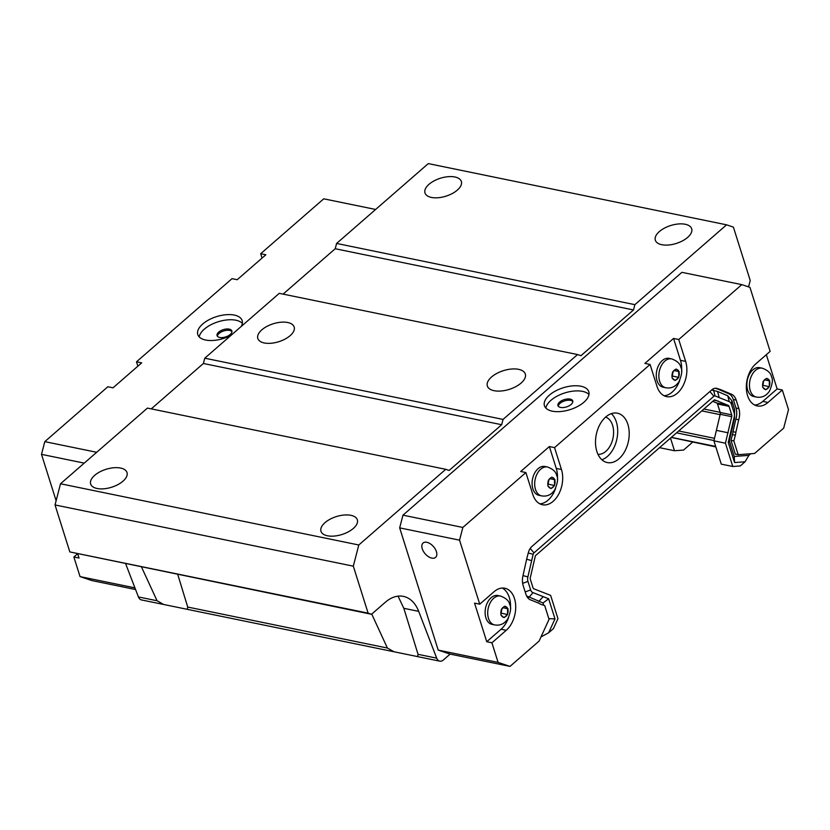 <?xml version="1.0" encoding="UTF-8"?>
<svg xmlns="http://www.w3.org/2000/svg" width="830" height="830" viewBox="0 0 830 830"><rect width="100%" height="100%" fill="white"/><g stroke="black" fill="none" stroke-linecap="round" stroke-linejoin="round"><path stroke-width="1.25" d="M177.776 574.516L187.715 607.052L187.269 609.324L141.484 599.934A7.75 5.053 -78.4 0 1 138.423 596.936L125.683 563.829M358.799 544.988L353.31 566.174L368.115 613.152L371.518 614.283L69.834 551.919L55.029 504.951L60.517 483.766L147.45 408.09L445.731 469.313L358.799 544.988L60.517 483.766M151.257 408.868L203.392 363.488L204.771 358.197L279.274 293.332L577.556 354.555L503.042 419.42L204.771 358.197M283.092 294.111L335.216 248.73L336.596 243.439L428.301 163.603L726.582 224.826L634.877 304.662L336.596 243.439M747.872 286.661L748.847 285.811L750.227 280.509L733.388 227.109L726.582 224.826M754.605 453.46L783.696 428.145L788.5 409.605L782.317 389.986L767.978 402.457A23.25 15.158 -78.4 0 1 757.219 405.932A23.25 15.158 -78.4 0 1 746.346 388.181A23.25 15.158 -78.4 0 1 755.808 363.851L770.136 351.381L749.957 287.356L741.792 284.628L678.743 339.512L685.642 361.382A23.25 15.158 -78.4 0 1 682.831 386.168A23.25 15.158 -78.4 0 1 666.635 396.636A23.25 15.158 -78.4 0 1 656.976 386.334L650.077 364.453L554.554 447.619L561.453 469.49A23.25 15.158 -78.4 0 1 558.652 494.275A23.25 15.158 -78.4 0 1 542.447 504.744A23.25 15.158 -78.4 0 1 532.798 494.441L525.898 472.561L462.85 527.455L459.55 540.164L479.74 604.188L494.068 591.707A23.25 15.158 -78.4 0 1 504.827 588.231A23.25 15.158 -78.4 0 1 515.7 605.993A23.25 15.158 -78.4 0 1 506.238 630.312L491.91 642.793L498.104 662.413L510.004 666.397L539.095 641.082L549.045 619.346L544.719 605.62L541.015 604.375A11.63 7.584 -78.4 0 1 539.293 603.41L531.48 600.215A13.954 9.099 -78.4 0 1 525.857 594.062L523.17 585.544A13.954 9.099 -78.4 0 1 523.045 575.398L526.428 560.198A11.63 7.584 -78.4 0 1 526.697 558.974L528.326 552.707A10.074 6.567 -78.4 0 1 531.937 546.441L711.85 389.82A10.074 6.567 -78.4 0 1 716.518 388.315A10.074 6.567 -78.4 0 1 717.016 388.45L721.042 389.789A11.63 7.584 -78.4 0 1 721.799 390.121L731.24 394.157A13.954 9.099 -78.4 0 1 736.189 400.091L738.876 408.619A13.954 9.099 -78.4 0 1 738.721 419.793L735.857 432.285A11.63 7.584 -78.4 0 1 735.349 435.19L733.855 440.958L738.192 454.684L754.605 453.46M750.714 453.751L748.868 455.369L745.06 461.781L734.581 462.559L728.242 442.452L734.083 417.594A6.204 4.046 101.6 0 0 734.104 412.78L731.417 404.252A6.204 4.046 101.6 0 0 729.228 401.616L715.076 395.941A2.324 1.515 101.6 0 0 713.883 396.252L533.97 552.873A2.324 1.515 101.6 0 0 533.13 554.326L527.89 576.892A6.204 4.046 101.6 0 0 527.942 581.384L530.629 589.912A6.204 4.046 101.6 0 0 533.036 592.62L548.651 598.793L554.99 618.9L548.64 632.761L553.423 628.611L557.967 618.682L550.622 595.38L533.929 588.843A2.324 1.515 -78.4 0 1 533.016 587.827L530.339 579.309A2.324 1.515 -78.4 0 1 530.349 577.493L535.381 555.747L714.495 399.811L728.128 405.32A2.324 1.515 -78.4 0 1 729.03 406.337L731.718 414.855A2.324 1.515 -78.4 0 1 731.707 416.67L725.43 443.199L732.776 466.502L740.277 465.941L745.06 461.781M670.505 438.115L674.479 450.742L683.557 450.068L692.645 442.151M674.479 450.742L659.528 447.671M135.57 589.539L91.954 580.585L80.043 576.601L73.86 556.982L77.387 553.911M540.984 636.952L548.64 632.761M371.518 614.283L385.442 602.165A38.761 25.263 -78.4 0 1 403.38 596.376A38.761 25.263 -78.4 0 1 418.694 611.357L436.694 658.159A7.75 5.053 101.6 0 0 439.765 661.157A7.75 5.053 101.6 0 0 443.355 659.995L450.119 654.102L510.004 666.397M163.645 604.479L157.078 600.764L141.536 567.077M398.047 596.148L403.816 608.297L418.05 654.331L417.604 656.603L393.98 651.758L387.403 648.043L371.747 614.086M368.115 613.152L69.834 551.919M353.31 566.174L55.029 504.951M350.903 515.326A19.059 9.389 162.5 0 1 357.336 519.819A19.059 9.389 162.5 0 1 341.981 534.499A19.059 9.389 162.5 0 1 320.982 531.273A19.059 9.389 162.5 0 1 330.081 519.207A19.059 9.389 162.5 0 1 350.903 515.326M120.568 468.047A19.059 9.389 162.5 0 1 127 472.54A19.059 9.389 162.5 0 1 111.645 487.22A19.059 9.389 162.5 0 1 90.646 483.994A19.059 9.389 162.5 0 1 99.745 471.928A19.059 9.389 162.5 0 1 120.568 468.047M503.042 419.42L501.673 424.721L449.134 470.454L445.731 469.313M501.673 424.721L203.392 363.488M491.547 376.986A19.899 9.794 162.5 0 1 511.436 369.039A19.899 9.794 162.5 0 1 525.307 374.029A19.899 9.794 162.5 0 1 509.278 389.363A19.899 9.794 162.5 0 1 487.355 386.002A19.899 9.794 162.5 0 1 491.547 376.986M261.844 329.832A19.059 9.389 162.5 0 1 280.893 322.227A19.059 9.389 162.5 0 1 294.173 327.01A19.059 9.389 162.5 0 1 278.818 341.69A19.059 9.389 162.5 0 1 257.819 338.464A19.059 9.389 162.5 0 1 261.844 329.832M634.877 304.662L633.498 309.953L580.959 355.697L577.556 354.555M633.498 309.953L335.216 248.73M685.238 224.266A19.059 9.389 162.5 0 1 691.67 228.758A19.059 9.389 162.5 0 1 676.326 243.439A19.059 9.389 162.5 0 1 655.327 240.212A19.059 9.389 162.5 0 1 664.425 228.146A19.059 9.389 162.5 0 1 685.238 224.266M454.913 176.987A19.059 9.389 162.5 0 1 461.345 181.48A19.059 9.389 162.5 0 1 445.99 196.16A19.059 9.389 162.5 0 1 424.991 192.934A19.059 9.389 162.5 0 1 434.09 180.867A19.059 9.389 162.5 0 1 454.913 176.987M450.119 654.102L438.209 650.118L399.666 527.87L402.965 515.16L681.897 272.333L741.792 284.628M134.937 587.868L80.043 576.601M84.235 463.119L41.5 454.352L44.799 441.643L107.848 386.759L113.025 387.818L141.681 362.866L136.504 361.807L232.026 278.652L237.214 279.71L265.87 254.758L260.693 253.7L323.731 198.816L375.617 209.461M56.118 500.729L41.5 454.352M77.761 553.994L79.037 558.04L73.86 556.982M96.685 452.288L44.799 441.643M231.134 335.247A23.25 11.454 162.5 0 1 197.789 334.552A23.25 11.454 162.5 0 1 202.696 324.011A23.25 11.454 162.5 0 1 225.936 314.726A23.25 11.454 162.5 0 1 242.142 320.567A23.25 11.454 162.5 0 1 241.167 326.512M715.834 446.914L671.294 437.431M601.875 459.747A25.191 16.424 101.6 0 0 616.368 422.014A25.191 16.424 101.6 0 0 611.337 413.662M605.62 417.106A19.059 12.419 -78.4 0 1 613.017 438.022A19.059 12.419 -78.4 0 1 597.974 454.332M766.339 354.69L777.129 388.917L782.317 389.986M402.965 515.16L462.85 527.455M525.898 472.561L520.711 471.502L549.377 446.55L554.554 447.619M650.077 364.453L644.9 363.395L673.555 338.443L678.743 339.512M549.346 395.163A23.25 11.454 162.5 0 1 572.586 385.877A23.25 11.454 162.5 0 1 588.792 391.719A23.25 11.454 162.5 0 1 570.065 409.626A23.25 11.454 162.5 0 1 544.439 405.704A23.25 11.454 162.5 0 1 549.346 395.163M399.666 527.87L459.55 540.164M438.209 650.118L498.104 662.413M491.91 642.793L486.733 641.725L474.553 603.12L479.74 604.188M431.818 558.113A9.535 5.499 49 0 1 423.404 551.338A9.535 5.499 49 0 1 423.072 543.017A9.535 5.499 49 0 1 433.478 546.597A9.535 5.499 49 0 1 435.584 557.397A9.535 5.499 49 0 1 431.818 558.113M671.377 437.348L715.688 446.447M199.221 336.928A23.25 11.454 162.5 0 1 204.315 329.157A23.25 11.454 162.5 0 1 242.329 323.337M218.715 332.114A7.75 3.818 162.5 0 1 226.455 329.012A7.75 3.818 162.5 0 1 231.861 330.963A7.75 3.818 162.5 0 1 225.615 336.939A7.75 3.818 162.5 0 1 217.076 335.621A7.75 3.818 162.5 0 1 218.715 332.114M217.398 336.233A7.75 3.818 162.5 0 1 219.12 333.401A7.75 3.818 162.5 0 1 226.217 330.382A7.75 3.818 162.5 0 1 231.954 331.647M545.87 408.08A23.25 11.454 162.5 0 1 550.964 400.309A23.25 11.454 162.5 0 1 588.978 394.489M559.607 402.083A7.75 3.818 162.5 0 1 567.347 398.991A7.75 3.818 162.5 0 1 572.752 400.932A7.75 3.818 162.5 0 1 566.506 406.908A7.75 3.818 162.5 0 1 557.967 405.6A7.75 3.818 162.5 0 1 559.607 402.083M558.289 406.202A7.75 3.818 162.5 0 1 560.011 403.37A7.75 3.818 162.5 0 1 567.108 400.351A7.75 3.818 162.5 0 1 572.845 401.616M137.884 366.186L136.504 361.807M262.062 258.078L260.693 253.7M627.885 424.379A25.191 16.424 -78.4 0 1 624.845 451.219A25.191 16.424 -78.4 0 1 607.29 462.569A25.191 16.424 -78.4 0 1 596.272 434.588A25.191 16.424 -78.4 0 1 617.427 413.205A25.191 16.424 -78.4 0 1 627.885 424.379M549.377 446.55L556.266 468.431A23.25 15.158 -78.4 0 1 557.428 479.335M555.561 488.445A23.25 15.158 -78.4 0 1 539.925 503.862M538.981 495.334A14.732 9.597 -78.4 0 1 532.538 478.972A14.732 9.597 -78.4 0 1 544.905 466.481L547.499 467.01A14.732 9.597 -78.4 0 0 535.132 479.501A14.732 9.597 -78.4 0 0 541.575 495.863L538.981 495.334M673.555 338.443L680.455 360.324A23.25 15.158 -78.4 0 1 681.606 371.228M679.739 380.337A23.25 15.158 -78.4 0 1 664.114 395.754M663.17 387.226A14.732 9.597 -78.4 0 1 656.717 370.865A14.732 9.597 -78.4 0 1 669.084 358.373L671.678 358.902A14.732 9.597 -78.4 0 0 659.311 371.394A14.732 9.597 -78.4 0 0 665.753 387.755L663.17 387.226M508.583 617.489A23.25 15.158 -78.4 0 1 501.061 629.254L486.733 641.725M502.171 588.055A23.25 15.158 -78.4 0 1 510.46 608.38M492.014 624.378A14.732 9.597 -78.4 0 1 485.571 608.017A14.732 9.597 -78.4 0 1 497.938 595.525L500.521 596.054A14.732 9.597 -78.4 0 0 488.154 608.546A14.732 9.597 -78.4 0 0 494.597 624.907L492.014 624.378M777.129 388.917L762.801 401.398A23.25 15.158 -78.4 0 1 754.698 405.05M753.754 396.522A14.732 9.597 -78.4 0 1 747.311 380.161A14.732 9.597 -78.4 0 1 759.678 367.669L762.272 368.198A14.732 9.597 -78.4 0 0 749.905 380.69A14.732 9.597 -78.4 0 0 756.348 397.051L753.754 396.522M711.569 390.059L717.577 391.449L727.754 395.796L731.884 400.755L734.571 409.283L734.488 418.413L729.29 440.813L734.228 456.459L748.868 455.369M715.284 388.243L718.158 389.197A11.63 7.584 -78.4 0 1 718.915 389.529L728.366 393.565A13.954 9.099 -78.4 0 1 733.315 399.51L736.003 408.028A13.954 9.099 -78.4 0 1 735.847 419.202L732.973 431.693A11.63 7.584 -78.4 0 1 732.475 434.598L730.981 440.377L735.307 454.093L738.192 454.684M543.743 605.298L543.017 602.974L526.625 595.961M721.799 390.121L718.915 389.529M731.24 394.157L728.366 393.565M738.721 419.793L735.847 419.202M735.857 432.285L732.973 431.693M733.855 440.958L730.981 440.377M717.577 391.449L719.091 397.28M727.754 395.796L729.228 401.616M734.488 418.413L734.083 417.594M731.033 434.121L730.545 433.582M729.29 440.813L728.242 442.452M734.228 456.459L734.581 462.559M548.827 618.651L554.99 618.9M543.017 602.974L548.651 598.793M538.712 601.543L542.955 596.884M528.98 597.32L533.036 592.62M522.993 575.605L527.89 576.892M526.635 559.244L531.511 560.582M732.776 466.502L721.26 464.136L713.914 440.834L720.191 414.305A2.324 1.515 101.6 0 0 720.201 412.489L717.514 403.971A2.324 1.515 101.6 0 0 716.612 402.955L712.783 401.315M718.126 401.025L714.059 400.195M728.128 405.32L716.612 402.955M731.707 416.67L720.191 414.305M728.138 432.783L716.622 430.417M725.43 443.199L713.914 440.834M554.544 479.335L554.544 485.477L550.964 488.6L547.852 485.975L548.329 480.228L551.909 477.115L554.544 479.335A5.426 3.538 -78.4 0 0 552.396 477.52M678.733 371.228L678.733 377.37L675.143 380.493L672.041 377.868L672.508 372.12L676.097 369.008L678.733 371.228A5.426 3.538 -78.4 0 0 676.585 369.412M507.576 608.38L507.576 614.522L503.997 617.645L500.884 615.02L501.351 609.272L504.941 606.159L507.576 608.38A5.426 3.538 -78.4 0 0 505.429 606.564M769.327 380.514L769.317 386.666L765.737 389.778L762.625 387.164L763.102 381.416L766.681 378.293L769.327 380.514A5.426 3.538 -78.4 0 0 767.169 378.698M548.941 479.699L547.956 484.772M554.544 485.477L548.568 484.243M555.021 479.73L550.072 478.713M501.974 608.743L500.988 613.827M508.053 608.774L503.105 607.757M507.576 614.522L501.6 613.287M673.12 371.591L672.144 376.664M678.733 377.37L672.746 376.135M679.21 371.622L674.261 370.605M763.714 380.887L762.729 385.96M769.794 380.918L764.845 379.901M769.317 386.666L763.341 385.431M157.078 600.764L138.423 596.936M436.694 658.159L418.05 654.331M387.403 648.043L187.715 607.052M418.694 611.357L403.816 608.297M703.923 409.024L720.16 412.354M701.775 410.892L720.108 414.647M678.701 430.978L714.568 438.344M676.554 432.845L713.997 440.533M561.453 469.49L556.266 468.431M685.642 361.382L680.455 360.324M506.238 630.312L501.061 629.254M767.978 402.457L762.801 401.398M717.016 388.45L716 388.243M721.042 389.789L718.158 389.197M736.189 400.091L733.315 399.51M738.876 408.619L736.003 408.028M735.349 435.19L732.475 434.598M530.214 548.423L533.97 552.873M709.889 391.521L713.883 396.252M713.551 390.1L715.076 395.941M731.884 400.755L731.417 404.252M734.571 409.283L734.104 412.78M525.183 591.946L530.629 589.912M522.651 583.365L527.942 581.384M528.254 552.977L533.13 554.326M729.03 406.337L717.514 403.971M731.718 414.855L720.201 412.489M548.879 479.75A5.426 3.538 -78.4 0 1 551.369 477.592M547.935 485.094A5.426 3.538 -78.4 0 1 548.257 481.12M550.487 488.196A5.426 3.538 -78.4 0 1 548.34 486.38M554.004 485.955A5.426 3.538 -78.4 0 1 551.525 488.113M554.959 480.622A5.426 3.538 -78.4 0 1 554.627 484.596M673.068 371.643A5.426 3.538 -78.4 0 1 675.547 369.485M672.113 376.986A5.426 3.538 -78.4 0 1 672.445 373.012M674.676 380.088A5.426 3.538 -78.4 0 1 672.518 378.273M678.183 377.847A5.426 3.538 -78.4 0 1 675.703 380.005M679.137 372.514A5.426 3.538 -78.4 0 1 678.816 376.488M501.911 608.795A5.426 3.538 -78.4 0 1 504.391 606.637M500.957 614.138A5.426 3.538 -78.4 0 1 501.289 610.164M503.52 617.24A5.426 3.538 -78.4 0 1 501.362 615.424M507.037 614.999A5.426 3.538 -78.4 0 1 504.547 617.157M507.981 609.666A5.426 3.538 -78.4 0 1 507.659 613.64M763.652 380.939A5.426 3.538 -78.4 0 1 766.142 378.781M762.708 386.282A5.426 3.538 -78.4 0 1 763.029 382.308M765.26 389.384A5.426 3.538 -78.4 0 1 763.112 387.569M768.777 387.143A5.426 3.538 -78.4 0 1 766.298 389.301M769.732 381.8A5.426 3.538 -78.4 0 1 769.4 385.784M439.765 661.157L417.604 656.613M393.98 651.758L187.269 609.334M541.575 495.863C547.105 496.807 551.525 494.753 554.824 489.721C557.698 482.832 558.341 478.163 556.743 475.725C556.142 471.969 553.06 469.064 547.499 467.01M665.753 387.755C671.294 388.699 675.713 386.645 679.013 381.613C681.887 374.724 682.53 370.056 680.932 367.617C680.33 363.862 677.249 360.957 671.678 358.902M494.597 624.907C500.137 625.851 504.557 623.797 507.856 618.765C510.73 611.876 511.373 607.207 509.776 604.769C509.174 601.013 506.093 598.108 500.521 596.054M756.348 397.051C761.878 397.995 766.298 395.941 769.597 390.909C772.471 384.01 773.114 379.352 771.516 376.913C770.914 373.158 767.833 370.253 762.272 368.198"/></g></svg>
